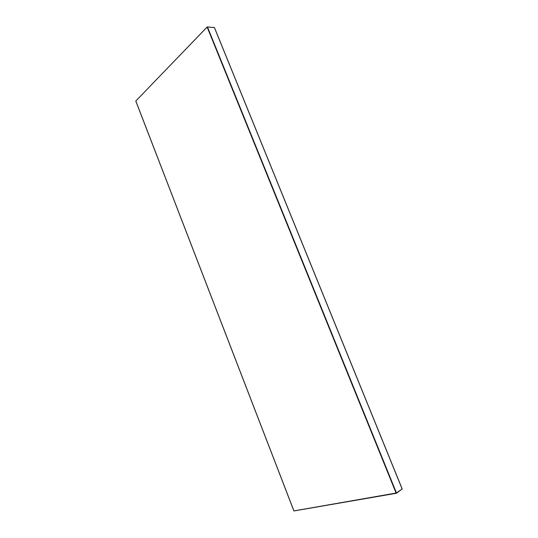<?xml version="1.0" encoding="UTF-8"?>
<svg xmlns="http://www.w3.org/2000/svg" width="538" height="538" viewBox="0 0 538 538"><rect width="100%" height="100%" fill="white"/><g stroke="black" fill="none" stroke-linecap="round" stroke-linejoin="round"><path stroke-width="0.81" d="M207.143 27.061L135.825 101.009L207.177 26.967L214.38 27.546L207.453 26.954M402.121 488.948L214.433 27.68M396.466 493.198L402.148 489.015L396.116 493.117L207.164 27.142L207.486 27.014L396.466 492.976L293.936 510.898M135.865 101.117L293.956 510.952L396.277 493.285M135.791 101.07L207.177 26.967L214.46 27.579L402.202 488.961L396.331 493.285L293.903 510.952M135.798 101.09L293.896 510.945"/></g></svg>

